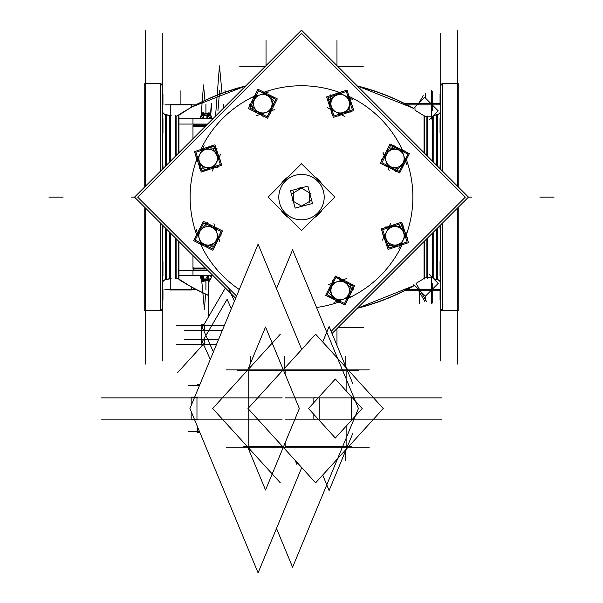 <?xml version="1.0" encoding="UTF-8"?>
<svg xmlns="http://www.w3.org/2000/svg" width="603" height="603" viewBox="0 0 603 603"><rect width="100%" height="100%" fill="white"/><g stroke="black" fill="none" stroke-linecap="round" stroke-linejoin="round"><path stroke-width="0.9" d="M193.073 125.514A2.126 2.126 0 0 1 194.317 124.203A2.126 2.126 0 0 0 193.073 125.514L194.317 124.203L193.073 125.514M457.564 310.62L442.843 310.62L457.564 310.62M442.843 83.613L457.564 83.613L442.843 83.613L442.843 171.493L442.843 83.613M440.718 85.747A2.126 2.126 0 0 1 442.18 83.727L440.718 85.747A2.126 2.126 0 0 1 442.18 83.727L440.718 85.747M440.718 308.495L442.18 310.515A2.126 2.126 0 0 1 440.718 308.495A2.126 2.126 0 0 0 442.18 310.515L440.718 308.495L440.823 307.839M440.718 110.568A4.259 4.251 0 0 0 440.665 109.904L440.665 111.058A4.259 4.259 0 0 1 437.348 114.562L437.348 165.998L437.348 114.562A4.259 4.259 0 0 0 440.665 111.058A4.259 4.259 0 0 1 436.685 114.645C439.15 114.291 440.491 112.874 440.718 110.394L440.665 109.731L440.718 110.394C440.491 112.874 439.15 114.291 436.685 114.645L436.685 165.335M437.348 279.679A4.259 4.259 180 0 1 440.665 283.176A4.259 4.259 180 0 0 437.348 279.679L437.348 228.243L437.348 279.679M436.685 279.536L433.715 278.903L436.685 279.536M433.715 115.331L436.685 114.698L433.715 115.331M426.886 155.536L426.886 116.786L424.602 116.108L415 110.243L423.758 115.565M426.886 238.698L426.886 277.455L424.602 278.126L424.602 240.981L424.602 278.126L416.062 283.38L419.507 289.342L431.318 289.342L431.318 277.455L427.55 277.455M418.836 289.726L418.278 290.051L418.836 289.726M357.278 85.928A229.374 229.374 180 0 1 413.552 108.276L357.278 85.928A229.374 229.374 180 0 1 413.552 108.276L357.278 85.928M176.114 116.093L178.398 115.527L178.398 153.252L178.398 115.527L191.543 107.115A229.374 229.374 0 0 1 245.722 85.928L191.543 107.115L191.543 104.899L191.543 107.115A229.374 229.374 0 0 1 245.722 85.928L191.543 107.115L178.398 115.527L176.114 116.093L176.114 155.536M208.397 295.447A229.374 229.374 180 0 1 191.543 287.126L191.543 289.342L191.543 287.126L178.398 278.707L191.543 287.126A229.374 229.374 180 0 0 208.397 295.447A229.374 229.374 180 0 1 191.543 287.126A229.374 229.374 180 0 0 208.397 295.447L191.543 287.126L208.397 295.447M414.6 285.377A229.374 229.374 180 0 1 357.278 308.314A229.374 229.374 180 0 0 414.6 285.377A229.374 229.374 180 0 1 357.278 308.314A229.374 229.374 180 0 0 414.6 285.377L357.278 308.314L414.6 285.377M169.827 278.737L169.827 232.411L169.473 278.812L170.265 278.699L170.265 289.342L170.265 278.744A4.259 4.259 0 0 0 169.812 278.797L166.315 279.536L169.812 278.797A4.259 4.259 0 0 1 170.265 278.722M176.114 278.141L178.398 278.707L178.398 240.981L178.398 278.707L176.114 278.141L176.114 238.698M191.543 104.229L170.265 104.229L170.265 115.512M169.812 115.467A4.259 4.259 180 0 0 170.732 115.565L166.315 114.698L169.812 115.444L166.315 114.698L169.812 115.444L169.812 161.838L169.473 115.429L170.265 115.542L170.265 104.229L170.265 115.542M165.652 114.562A4.259 4.259 180 0 1 162.335 111.058A4.259 4.259 180 0 0 165.652 114.562L165.652 165.998L165.652 114.562M162.282 283.666A4.259 4.251 180 0 0 162.335 284.33L162.335 283.176A4.259 4.259 0 0 1 165.652 279.679L165.652 228.243L165.652 279.679A4.259 4.259 0 0 0 162.335 283.176A4.259 4.259 0 0 1 166.315 279.588C163.85 279.943 162.508 281.36 162.282 283.84L162.335 284.503L162.282 283.84C162.508 281.36 163.85 279.943 166.315 279.588L166.315 279.43A4.259 4.251 180 0 0 162.335 283.003M162.282 85.747L160.82 83.727A2.126 2.126 0 0 1 162.282 85.747A2.126 2.126 0 0 0 160.82 83.727L162.282 85.747L162.177 86.402M162.282 308.495A2.126 2.126 0 0 1 160.82 310.515L162.282 308.495A2.126 2.126 0 0 1 160.82 310.515L162.282 308.495L162.177 307.839A2.126 2.126 0 0 1 160.82 310.515A2.126 2.126 0 0 0 162.177 307.839M160.157 310.62L145.436 310.62L160.157 310.62L160.157 222.741L160.157 310.62M145.436 83.613L160.157 83.613L160.157 171.493L160.157 83.613L145.436 83.613M194.309 270.038A2.126 2.126 0 0 1 193.073 268.727L194.309 270.038A2.126 2.126 0 0 1 193.073 268.727L194.309 270.038M206.136 268.727L192.968 268.727L192.968 255.551L192.968 268.056L205.472 268.056L192.968 268.056L192.968 255.551L192.968 268.727L192.968 260.292M206.136 125.514L192.968 125.514L192.968 138.682L192.968 126.178L205.472 126.178L192.968 126.178L192.968 138.682L192.968 125.514L192.983 138.667M196.97 397.874L196.97 419.153L196.97 397.874M351.474 419.153L351.474 397.874L351.474 419.153M348.217 297.648L348.76 295.003L348.217 297.648M391.679 226.668L388.98 226.834L391.679 226.668M384.164 236.436L385.649 238.698L384.164 236.436M402.028 150.396L399.382 149.853L402.028 150.396M201.334 278.933L201.334 275.654L201.334 278.933M331.055 106.942L331.213 109.64L331.055 106.942M254.783 96.593L254.24 99.239L254.783 96.593M211.321 167.566L214.02 167.408L211.321 167.566M200.972 243.838L203.618 244.381L200.972 243.838M194.37 124.203A2.126 2.126 90 0 0 193.126 126.834M332.042 333.542L468.463 197.121L301.5 30.158L468.471 197.121L332.042 333.549L468.463 197.121L301.5 30.158L134.529 197.121L235.667 298.251L134.537 197.121L301.5 30.158L134.537 197.121L131.25 197.121L134.529 197.121L235.667 298.251L134.537 197.121M457.564 30.15L457.564 186.221M457.564 364.084L457.564 208.02M442.18 170.83L442.18 83.613L458.235 83.613L458.235 186.885M442.18 223.411L442.18 310.62L458.235 310.62L458.235 207.357M440.718 33.278L440.718 169.368M440.718 360.956L440.718 224.874M440.823 86.621A2.126 2.126 0 0 1 443.499 83.945M440.718 308.269A2.126 2.126 -0 0 0 443.499 310.296M440.718 228.673L440.047 228.71L440.047 225.537M440.718 300.151L440.047 300.151L440.047 289.327L440.718 289.372M440.718 94.083L440.047 94.045L440.047 104.643M432.261 104.899L440.718 104.869M440.047 168.697L440.047 165.524L440.718 165.569M440.718 132.698L440.047 132.698L440.047 118.542L440.718 118.58M440.718 275.661L440.047 275.661L440.047 261.506L440.718 261.536M440.718 283.666A4.259 4.251 -0 0 1 440.665 284.33L440.665 275.692M440.665 261.506L440.665 228.71M440.665 165.524L440.665 132.735M440.665 118.542L440.665 109.904M440.665 283.003A4.259 4.251 -0 0 0 436.685 279.43L436.685 228.906M440.665 111.231A4.259 4.251 0 0 1 436.685 114.811L436.685 114.645A4.259 4.259 0 0 0 440.665 111.058M433.504 115.535L437.997 114.585M433.504 278.699L437.997 279.656M432.268 116.771L432.291 160.941M432.268 233.316L432.268 277.463M433.188 115.851L433.173 161.823M433.188 232.396L433.188 278.382M432.735 91.189L432.735 110.711M432.585 104.229L431.597 104.229M431.597 290.005L432.735 290.005M432.735 303.053L432.735 283.531M423.223 95.621L419.16 102.668M412.821 109.007L424.595 97.234L438.2 110.839L428.959 120.087M424.067 115.045L424.067 152.725M424.067 241.517L424.067 279.197M427.55 116.047L427.55 156.2M427.55 238.034L427.55 278.187M428.959 274.154L438.2 283.395L425.409 296.186L413.862 284.639M431.982 289.613L431.982 290.759M418.836 289.613L418.836 290.759M419.394 290.171L418.61 290.623L416.922 287.699M424.829 301.394L417.208 288.196M414.487 285.264A229.374 228.921 180 0 1 357.571 308.02M208.397 295.251A229.374 228.921 180 0 1 178.933 279.536M413.439 108.382A229.374 228.921 180 0 0 357.564 86.221M245.429 86.221A229.374 228.921 180 0 0 178.933 114.698M415 107.643L415 110.055M336.971 345.436L336.971 328.62M363.285 327.467L338.117 327.467M191.543 290.005L191.543 287.126L191.543 290.005L170.265 290.005L170.265 277.47M164.913 289.342L196.895 289.342M170.287 116.771L170.287 115.572M175.45 115.625L175.45 156.2M175.45 238.034L175.45 278.609M178.933 114.615L178.933 152.717M178.933 241.517L178.933 279.619M169.812 232.396L169.812 278.797L170.732 278.699L170.732 233.316M169.812 115.444L170.732 115.542L170.732 160.918L170.709 115.595M171.177 115.58L170.732 115.61M171.177 278.654L170.732 278.624L170.709 233.301M170.913 278.398L165.003 279.656M170.913 115.836L165.003 114.585M162.335 284.33L162.335 275.692M162.335 118.542L162.335 109.904A4.259 4.251 180 0 0 162.282 110.568M162.335 111.231A4.259 4.251 180 0 0 166.315 114.811L166.315 165.335M162.282 33.278L162.282 169.368M162.282 224.866L162.282 360.956M162.177 307.62A2.126 2.126 180 0 1 159.501 310.296M162.282 85.965A2.126 2.126 180 0 0 159.501 83.945M144.765 186.885L144.765 83.613L160.82 83.613L144.765 83.613L160.82 83.613L160.82 170.83M160.82 223.411L160.82 310.62L144.765 310.62L144.765 207.357M160.82 310.394L144.765 310.62L160.82 310.394M145.436 30.15L145.436 186.221M145.436 208.02L145.436 364.084M162.953 225.537L162.953 228.71L162.282 228.673M162.282 289.372L162.953 289.372L162.953 300.196L162.282 300.151M162.282 104.869L162.953 104.907L162.953 94.309M162.953 94.083L162.282 94.083M162.282 165.569L162.953 165.524L162.953 168.697M162.282 118.58L162.953 118.58L162.953 132.735L162.282 132.698M162.282 261.536L162.953 261.536L162.953 275.692L162.282 275.661M205.578 294.174L204.402 309.279L201.673 280.297M204.952 100.347L203.505 84.955L201.131 115.474M211.367 103.301L210.455 115.06M222.032 93.246L219.462 65.885L215.542 116.1M192.968 266.322L192.983 255.566M193.126 267.4A2.126 2.126 90 0 0 194.37 270.038M162.335 132.735L162.335 165.524M162.335 228.71L162.335 261.506M166.315 228.899L166.315 279.588A4.259 4.259 0 0 0 162.335 283.176M170.265 278.699L169.473 278.812M170.732 278.699L166.315 279.536L169.812 278.79A4.259 4.259 180 0 1 170.732 278.676M164.913 104.899L196.895 104.899M266.029 40.589L266.029 65.621M239.715 66.767L264.883 66.767M336.971 40.589L336.971 65.621M338.117 66.767L363.285 66.767M419.537 290.759A1.417 1.417 0 0 1 418.263 290.02M405.796 290.759L440.047 290.759M432.675 288.927A1.417 1.417 0 0 1 430.904 290.699M417.201 104.621L417.201 103.482M431.982 104.621L431.982 103.482M418.263 104.213A1.417 1.417 0 0 1 419.537 103.482M432.675 105.314A1.417 1.417 0 0 0 430.904 103.543M405.796 103.482L440.047 103.482M211.743 103.203L210.703 115.369M217.947 110.583L219.696 90.156L220.02 94M224.994 90.156L225.16 92.116M207.598 270.182L178.594 270.182M213.07 275.654L192.968 275.654L192.968 270.038L207.447 270.038M178.594 275.503L212.919 275.503M210.696 275.699L213.115 275.699M207.598 124.052L178.594 124.052M207.447 124.203L192.968 124.203L192.968 118.587L213.063 118.587M212.919 118.731L178.594 118.731M202.676 345.059L177.365 372.88M441.841 397.874L285.407 397.874M282.196 397.874L101.523 397.874M199.879 432.494L197.309 432.494L197.309 426.291L197.309 431.567M199.879 384.541L197.309 384.541M188.46 431.567L199.495 431.567M441.841 419.153L285.407 419.153M282.196 419.153L101.523 419.153M197.55 419.892L191.174 419.892L191.174 411.502L191.174 419.153M197.55 397.143L191.174 397.143L191.174 405.533L191.174 397.874M301.741 349.446L258.084 244.177L189.937 408.517L258.084 572.85L301.741 467.589M335.336 379.008L308.487 408.517L335.336 438.027L362.192 408.517L335.336 379.008M276.506 288.603L292.598 249.8L342.391 369.858M342.813 370.875L345.813 378.104M346.537 379.867L358.423 408.517L346.537 437.167M276.506 528.424L292.598 567.235L342.391 447.177M345.813 438.924L342.813 446.152M188.46 385.46L199.495 385.46M369.315 369.858L226.095 369.858M280.32 334.183L248.602 369.044M248.579 369.074L212.686 408.517L248.579 447.961M280.32 482.845L248.602 447.984M247.675 446.966L265.539 490.035L299.344 408.517L265.539 326.992L247.675 370.061M283.9 447.984L282.973 447.984M283.9 369.044L282.973 369.044M315.625 334.183L247.984 408.517L315.625 482.845L383.259 408.517L315.625 334.183M347.102 370.875A0.709 0.648 90 0 0 346.243 369.925M322.703 475.058L329.117 490.525L352.906 433.165M295.229 460.436L296.842 464.325L297.445 462.87M369.315 447.177L226.095 447.177M322.703 341.969L329.117 326.502L352.906 383.862M301.5 230.504L268.116 197.121L301.5 163.73L334.884 197.121L301.5 230.504M302.925 219.763A22.688 22.688 0 0 1 278.812 197.121A22.688 22.688 0 0 1 302.925 174.471M314.253 176.483A24.256 24.256 0 0 1 322.138 184.367M322.138 209.867A24.256 24.256 0 0 1 314.253 217.751M288.747 217.751A24.256 24.256 0 0 1 280.862 209.867M280.862 184.367A24.256 24.256 0 0 1 288.747 176.483M236.58 296.035L137.665 197.121L301.5 33.286L465.335 197.121L331.122 331.333M300.075 174.471A22.688 22.688 0 0 1 324.188 197.121A22.688 22.688 0 0 1 300.075 219.763M468.471 197.121L471.75 197.121L468.471 197.121L301.5 30.158M299.751 187.171L310.99 193.661M309.241 202.955L309.241 193.571M309.527 192.395L311.864 201.063M299.819 207.025L310.922 200.618M301.425 206.437L310.1 204.123M292.01 200.573L301.922 206.301M293.759 202.925L293.759 191.279M291.136 193.171L293.473 201.847M292.078 193.616L303.181 187.209M292.9 190.118L301.575 187.804M290.503 190.767L307.847 186.123L312.497 203.467L295.153 208.118L290.503 190.767M330.331 286.078L325.695 295.327L334.944 299.962M335.75 300.369L344.999 304.997L349.634 295.749M330.73 285.272L335.366 276.023L344.615 280.659M345.421 281.058L354.67 285.694L350.041 294.942M339.316 277.297L353.411 289.809M349.906 292.719L350.72 292.907A10.809 10.809 0 0 0 350.991 290.556M349.205 292.561A9.249 9.249 0 0 0 346.182 283.47M346.65 282.92L347.192 282.287A10.809 10.809 0 0 1 348.813 284.005M350.946 284.367L347.652 300.4M342.919 299.344A9.249 9.249 0 0 0 349.28 292.184M350.102 292.334L350.81 292.463A10.809 10.809 0 0 1 346.695 299.141M334.002 302.374L352.242 296.307M333.331 297.905L332.841 298.44A10.809 10.809 0 0 0 340.137 301.319M333.896 297.294A9.249 9.249 0 0 0 343.288 299.224M326.954 291.211L338.11 301.116M330.467 288.302L329.645 288.113A10.809 10.809 0 0 0 329.381 290.465M331.168 288.46A9.249 9.249 0 0 0 334.19 297.55M333.723 298.101L333.18 298.741A10.809 10.809 0 0 1 331.56 297.015M332.713 280.621L330.21 292.817M329.555 296.013L329.419 296.661M337.454 281.676A9.249 9.249 0 0 0 331.085 288.837M330.271 288.694L329.555 288.558A10.809 10.809 0 0 1 333.678 281.887M328.13 284.714L337.25 281.676A9.309 9.309 0 0 0 334.002 297.467A9.309 9.309 0 0 0 349.303 292.387A9.309 9.309 0 0 0 337.25 281.676L346.371 278.646M347.034 283.116L347.524 282.581A10.809 10.809 0 0 0 340.228 279.709M346.469 283.727A9.249 9.249 0 0 0 337.085 281.797M327.195 294.829L344.501 303.505L353.177 286.191L335.863 277.516L327.195 294.829M384.789 239.64L388.053 249.454L397.874 246.19M398.726 245.903L408.54 242.64L405.276 232.826M384.503 238.78L381.239 228.967L391.061 225.703M391.912 225.416L401.734 222.153L404.997 231.967M384.933 227.067L403.746 225.952M403.332 230.489L404.04 230.044A10.809 10.809 0 0 0 402.563 228.198M402.721 230.874A9.249 9.249 0 0 0 394.151 226.585M394.091 225.869L394.03 225.032A10.809 10.809 0 0 1 396.39 225.1M398.161 223.849L407.168 237.514M403.075 240.115A9.249 9.249 0 0 0 402.502 230.55M403.188 230.082L403.784 229.668A10.809 10.809 0 0 1 405.593 237.303M398.907 248.564L407.522 231.379M395.282 245.881L395.304 246.597A10.809 10.809 0 0 0 402.502 243.476M395.244 245.044A9.249 9.249 0 0 0 403.249 239.768M386.033 245.655L400.92 244.765M386.455 241.117L385.747 241.562A10.809 10.809 0 0 0 387.216 243.408M387.066 240.733A9.249 9.249 0 0 0 395.636 245.022M395.689 245.738L395.756 246.574A10.809 10.809 0 0 1 393.397 246.506M382.619 234.092L389.47 244.486M391.264 247.215L391.626 247.758M386.711 231.492A9.249 9.249 0 0 0 387.277 241.057M386.591 241.524L385.995 241.939A10.809 10.809 0 0 1 384.194 234.303M382.264 240.228L386.568 231.635A9.309 9.309 0 0 0 395.44 245.097A9.309 9.309 0 0 0 402.661 230.678A9.309 9.309 0 0 0 386.568 231.635L390.88 223.042M394.505 225.726L394.483 225.002A10.809 10.809 0 0 0 387.284 228.13M394.535 226.562A9.249 9.249 0 0 0 386.538 231.838M388.762 248.044L407.131 241.931L401.025 223.562L382.649 229.668L388.762 248.044M390.458 168.29L399.714 172.925L404.342 163.669M404.749 162.863L409.377 153.614L400.128 148.986M389.651 167.883L380.403 163.255L385.038 153.999M385.445 153.192L390.073 143.944L399.322 148.579M381.676 159.298L394.189 145.21M397.106 148.715L397.287 147.901A10.809 10.809 0 0 0 394.935 147.629M396.94 149.416A9.249 9.249 0 0 0 387.85 152.438M387.299 151.971L386.666 151.428A10.809 10.809 0 0 1 388.385 149.808M388.747 147.667L404.786 150.961M403.731 155.702A9.249 9.249 0 0 0 396.563 149.34M396.714 148.519L396.842 147.803A10.809 10.809 0 0 1 403.52 151.926M406.754 164.619L400.694 146.378M402.291 165.282L402.819 165.78A10.809 10.809 0 0 0 405.698 158.476M401.681 164.717A9.249 9.249 0 0 0 403.603 155.333M395.591 171.659L405.495 160.511M392.681 168.154L392.5 168.968A10.809 10.809 0 0 0 394.844 169.239M392.839 167.453A9.249 9.249 0 0 0 401.937 164.431M402.487 164.898L403.121 165.441A10.809 10.809 0 0 1 401.402 167.061M385 165.9L397.204 168.41M400.392 169.066L401.04 169.194M386.056 161.167A9.249 9.249 0 0 0 393.224 167.528M393.073 168.35L392.937 169.059A10.809 10.809 0 0 1 386.267 164.943M389.093 170.491L386.063 161.37A9.309 9.309 0 0 0 401.854 164.611A9.309 9.309 0 0 0 396.766 149.318A9.309 9.309 0 0 0 386.063 161.37L383.026 152.25M387.495 151.587L386.968 151.089A10.809 10.809 0 0 0 384.088 158.385M388.106 152.152A9.249 9.249 0 0 0 386.176 161.536M399.216 171.425L407.884 154.112L390.571 145.444L381.903 162.757L399.216 171.425M176.385 344.667L216.417 344.667M203.799 345.059L201.296 345.059L201.296 324.776L203.837 324.776M184.45 339.436L218.58 339.436M184.45 330.391L222.334 330.391M225.394 287.978L202.284 327.429L213.394 351.948M228.318 287.774L234.424 301.236M176.385 325.16L224.504 325.16M231.333 308.698L227.097 299.352L202.284 341.705L210.304 359.403M201.801 113.914L201.869 112.934L202.013 113.959M211.48 116.809L211.48 117.208M208.766 113.47L208.246 112.821L207.56 113.658M209.738 113.839L209.806 112.934L209.987 114.261M207.945 114.178L208.472 113.967M204.628 114.11L203.58 112.821L203.053 113.47M200.347 116.809L200.347 117.208M208.186 118.587L209.588 117.547L206.226 112.934L201.425 116.469L202.97 118.587M202.269 114.917L201.651 115.301L205.54 115.301L205.593 114.917M202.917 114.917L203.535 114.917M203.286 118.587L203.731 115.64L201.523 113.673L201.296 115.181M200.859 118.09L201.048 118.587M202.337 114.917L201.726 115.301L201.281 115.301L201.952 114.917M203.791 114.728L202.676 112.821L200.226 117.005L201.153 118.587M208.171 114.495L207.033 112.934L206.512 113.319M208.796 113.673L211.005 115.64L210.56 118.587M209.075 114.917L210.545 115.301M210.56 115.248L209.143 112.821L206.693 117.005L207.62 118.587M210.96 115.927L211.593 117.005L210.673 118.587M205.427 114.917L205.344 115.301L209.723 115.301L209.173 114.917M209.339 114.932L201.153 114.932M205.804 280.003L204.937 281.3L204.168 280.689M204.967 279.702L203.58 281.413L203.053 280.772M200.347 277.425L200.347 277.033M208.397 281.021L207.251 280.538M201.312 279.076L201.975 281.3L203.957 277.772L203.324 275.654M200.595 276.687L201.168 275.654M205.593 279.325L205.54 278.933L201.651 278.933L202.269 279.325M203.95 279.325L203.083 279.325M203.045 275.654L201.975 278.594L207.326 280.568L209.037 275.857L208.48 275.654M209.173 279.325L209.723 278.933L205.344 278.933L205.427 279.325M207.62 275.654L206.693 277.229L209.143 281.413L211.593 277.229L210.673 275.654M209.075 279.325L210.545 278.933M209.233 281.254L211.231 277.772L210.598 275.654M207.424 280.305L208.133 280.568L208.329 280.026M203.897 279.325L202.676 281.413L200.226 277.229L201.153 275.654M202.337 279.325L201.281 278.933M209.339 279.31L201.153 279.31M344.019 113.831L353.833 110.56L350.569 100.746M350.29 99.894L347.019 90.073L337.205 93.337M343.16 114.11L333.346 117.374L330.082 107.56M329.796 106.701L326.532 96.887L336.353 93.623M331.454 113.688L330.338 94.867M334.876 95.289L334.424 94.581A10.809 10.809 0 0 0 332.577 96.05M335.26 95.9A9.249 9.249 0 0 0 330.964 104.47M330.248 104.523L329.411 104.59A10.809 10.809 0 0 1 329.487 102.224M328.228 100.46L341.893 91.452M344.501 95.545A9.249 9.249 0 0 0 334.936 96.111M334.461 95.425L334.047 94.829A10.809 10.809 0 0 1 341.682 93.028M352.943 99.706L335.758 91.098M350.26 103.339L350.984 103.309A10.809 10.809 0 0 0 347.856 96.118M349.423 103.369A9.249 9.249 0 0 0 344.155 95.372M350.034 112.58L349.152 97.694M345.496 112.166L345.941 112.867A10.809 10.809 0 0 0 347.795 111.397M345.112 111.555A9.249 9.249 0 0 0 349.401 102.985M350.124 102.925L350.954 102.864A10.809 10.809 0 0 1 350.886 105.224M338.471 116.002L348.873 109.151M351.594 107.349L352.144 106.995M335.871 111.909A9.249 9.249 0 0 0 345.436 111.336M345.911 112.022L346.318 112.618A10.809 10.809 0 0 1 338.682 114.427M344.607 116.349L336.014 112.045A9.309 9.309 0 0 0 349.476 103.173A9.309 9.309 0 0 0 335.064 95.952A9.309 9.309 0 0 0 336.014 112.045L327.421 107.741M330.112 104.115L329.389 104.138A10.809 10.809 0 0 0 332.509 111.336M330.941 104.078A9.249 9.249 0 0 0 336.218 112.083M352.423 109.859L346.318 91.483L327.942 97.596L334.054 115.964L352.423 109.859M272.669 108.156L277.305 98.907L268.056 94.272M267.25 93.872L258.001 89.236L253.366 98.485M272.27 108.962L267.634 118.211L258.386 113.583M257.579 113.176L248.33 108.54L252.959 99.291M263.684 116.944L249.589 104.425M253.094 101.515L252.28 101.334A10.809 10.809 0 0 0 252.009 103.678M253.795 101.673A9.249 9.249 0 0 0 256.818 110.771M256.35 111.314L255.808 111.954A10.809 10.809 0 0 1 254.187 110.236M252.054 109.874L255.348 93.834M260.081 94.89A9.249 9.249 0 0 0 253.72 102.058M252.898 101.907L252.19 101.771A10.809 10.809 0 0 1 256.305 95.101M268.998 91.86L250.758 97.927M269.669 96.329L270.159 95.802A10.809 10.809 0 0 0 262.863 92.922M269.104 96.94A9.249 9.249 0 0 0 259.712 95.01M276.046 103.023L264.89 93.118M272.533 105.932L273.355 106.12A10.809 10.809 0 0 0 273.619 103.769M271.832 105.774A9.249 9.249 0 0 0 268.81 96.684M269.277 96.133L269.82 95.5A10.809 10.809 0 0 1 271.44 97.219M270.287 113.62L272.79 101.417M273.445 98.221L273.581 97.58M265.546 112.565A9.249 9.249 0 0 0 271.915 105.397M272.729 105.548L273.445 105.676A10.809 10.809 0 0 1 269.322 112.354M274.87 109.527L265.75 112.557A9.309 9.309 0 0 0 268.998 96.766A9.309 9.309 0 0 0 253.697 101.854A9.309 9.309 0 0 0 265.75 112.557L256.629 115.588M255.966 111.125L255.476 111.653A10.809 10.809 0 0 0 262.772 114.532M256.531 110.515A9.249 9.249 0 0 0 265.915 112.437M275.805 99.405L258.499 90.736L249.823 108.043L267.137 116.718L275.805 99.405M218.211 154.602L214.947 144.78L205.126 148.044M204.274 148.33L194.46 151.594L197.724 161.416M218.497 155.453L221.761 165.275L211.939 168.538M211.088 168.817L201.266 172.089L198.003 162.267M218.067 167.167L199.254 168.282M199.668 163.745L198.96 164.189A10.809 10.809 0 0 0 200.437 166.044M200.279 163.36A9.249 9.249 0 0 0 208.849 167.657M208.909 168.373L208.97 169.202A10.809 10.809 0 0 1 206.61 169.134M204.839 170.393L195.832 156.72M199.925 154.119A9.249 9.249 0 0 0 200.498 163.684M199.812 164.159L199.216 164.566A10.809 10.809 0 0 1 197.407 156.938M204.093 145.67L195.478 162.863M207.718 148.361L207.696 147.637A10.809 10.809 0 0 0 200.498 150.765M207.756 149.19A9.249 9.249 0 0 0 199.751 154.466M216.967 148.587L202.08 149.469M216.545 153.124L217.253 152.68A10.809 10.809 0 0 0 215.784 150.825M215.934 153.509A9.249 9.249 0 0 0 207.364 149.212M207.311 148.496L207.244 147.66A10.809 10.809 0 0 1 209.603 147.735M220.381 160.149L213.53 149.748M211.736 147.026L211.374 146.476M216.289 162.75A9.249 9.249 0 0 0 215.723 153.185M216.409 152.71L217.005 152.303A10.809 10.809 0 0 1 218.806 159.931M220.736 154.006L216.432 162.599A9.309 9.309 0 0 0 207.56 149.145A9.309 9.309 0 0 0 200.339 163.556A9.309 9.309 0 0 0 216.432 162.599L212.12 171.199M208.495 168.508L208.517 169.232A10.809 10.809 0 0 0 215.716 166.104M208.465 167.679A9.249 9.249 0 0 0 216.462 162.403M214.238 146.19L195.869 152.303L201.975 170.679L220.351 164.566L214.238 146.19M212.542 225.952L203.286 221.316L198.658 230.565M198.251 231.371L193.623 240.62L202.872 245.255M213.349 226.351L222.597 230.987L217.962 240.235M217.555 241.042L212.927 250.29L203.678 245.655M221.324 234.936L208.811 249.031M205.894 245.527L205.713 246.341A10.809 10.809 0 0 0 208.065 246.612M206.06 244.818A9.249 9.249 0 0 0 215.15 241.795M215.701 242.263L216.334 242.805A10.809 10.809 0 0 1 214.615 244.426M214.253 246.567L198.214 243.273M199.269 238.539A9.249 9.249 0 0 0 206.437 244.901M206.286 245.722L206.158 246.431A10.809 10.809 0 0 1 199.48 242.308M196.246 229.622L202.306 247.863M200.709 228.952L200.181 228.462A10.809 10.809 0 0 0 197.302 235.758M201.319 229.517A9.249 9.249 0 0 0 199.397 238.901M207.409 222.575L197.505 233.73M210.319 226.08L210.5 225.266A10.809 10.809 0 0 0 208.156 224.994M210.161 226.781A9.249 9.249 0 0 0 201.063 229.811M200.513 229.344L199.879 228.801A10.809 10.809 0 0 1 201.598 227.18M218 228.333L205.796 225.831M202.608 225.168L201.96 225.04M216.944 233.067A9.249 9.249 0 0 0 209.776 226.705M209.927 225.884L210.063 225.175A10.809 10.809 0 0 1 216.733 229.298M213.907 223.743L216.937 232.864A9.309 9.309 0 0 0 201.146 229.622A9.309 9.309 0 0 0 206.234 244.924A9.309 9.309 0 0 0 216.937 232.864L219.974 241.984M215.505 242.655L216.032 243.145A10.809 10.809 0 0 0 218.912 235.848M214.894 242.089A9.249 9.249 0 0 0 216.824 232.705M203.784 222.809L195.116 240.122L212.429 248.798L221.097 231.484L203.784 222.809M442.843 222.741L442.843 310.62L442.843 222.741M433.173 278.367L433.173 232.411L433.173 278.367M432.291 233.301L432.291 277.486L432.291 233.301M431.318 116.786L431.318 104.899L417.871 104.899L431.318 104.899L431.318 116.786L427.55 116.786M424.602 116.108L424.602 153.252L424.602 116.108M424.602 278.126L416.062 283.38L419.507 289.342L431.318 289.342L431.318 277.455M419.507 290.284L419.507 303.528L419.507 290.284M432.735 289.342L440.047 289.342M431.318 290.284L431.318 303.528L431.318 290.284M431.318 103.482L431.318 90.714L431.318 103.482M442.18 83.613L458.235 83.613L442.18 83.613M440.823 86.402A2.126 2.126 0 0 1 442.18 83.727A2.126 2.126 0 0 0 440.823 86.402M440.047 94.045L440.718 94.045L440.047 94.045M48.933 197.121L63.127 197.121L48.933 197.121M418.09 289.342L405.322 289.342M180.908 104.229L180.908 90.714L180.908 104.229M554.067 197.121L539.873 197.121L554.067 197.121M162.953 104.907L162.282 104.907L162.953 104.907M192.968 133.941L192.968 127.919M420.796 291.573L426.6 301.628M425.71 295.885L425.71 300.686L425.71 295.885M416.922 104.899L407.296 104.899M431.318 117.728L431.318 119.085M425.71 98.349L425.71 93.548L425.71 98.349M205.909 280.048L205.909 289.696L205.909 280.048M205.909 113.168L205.909 104.545L205.909 113.168M223.464 108.178L223.464 104.545L223.464 108.178M319.198 419.153L319.198 397.874M282.302 446.469L248.768 446.469L248.768 409.377L248.768 446.469L282.302 446.228M282.302 370.8L248.768 370.566L248.768 407.658L248.768 370.566L282.302 370.566M285.121 370.566L346.122 370.566L346.122 390.857L346.122 370.566L285.121 370.566L285.121 374.229M313.846 398.583A1.417 1.289 -90 0 1 315.143 397.166A1.417 1.289 -90 0 0 313.846 398.583L313.846 402.623L313.846 398.583M313.846 414.412L313.846 418.444A1.417 1.289 -90 0 0 315.143 419.869A1.417 1.289 -90 0 1 313.846 418.444L313.846 418.844M346.122 446.469L346.122 426.17L346.122 446.469L285.121 446.469L346.122 446.469M285.121 442.806L285.121 446.469M348.722 370.566L358.74 370.566M284.239 368.674L284.239 356.373L284.239 368.674M283.606 370.566L288.837 370.566M250.705 362.757L250.705 356.373L250.705 362.757M250.117 370.566L237.205 370.566M345.828 367.378L345.828 356.373M345.828 446.469L351.715 446.469M247.222 446.469L243.529 446.469M282.521 446.469L271.915 446.469M345.828 449.65L345.828 460.654M313.846 398.184L313.846 402.623M301.5 174.418A22.703 22.703 0 0 0 278.797 197.121A22.703 22.703 0 0 0 301.5 219.816A22.703 22.703 0 0 0 324.203 197.121A22.703 22.703 0 0 0 301.5 174.418A22.703 22.703 0 0 0 278.797 197.121A22.703 22.703 0 0 0 301.5 219.816A22.703 22.703 0 0 0 324.203 197.121A22.703 22.703 0 0 0 301.5 174.418M301.5 85.747A111.374 111.374 0 0 0 262.561 92.772A111.374 111.374 0 0 1 340.891 92.945A111.374 111.374 0 0 0 301.5 85.747M255.695 95.606A111.374 111.374 0 0 0 200.188 150.863A111.374 111.374 0 0 1 255.695 95.606M197.324 157.73A111.374 111.374 0 0 0 197.151 236.052A111.374 111.374 0 0 1 197.324 157.73M199.985 242.926A111.374 111.374 0 0 0 239.293 289.5A111.374 111.374 0 0 1 199.985 242.926M316.522 307.477A111.374 111.374 0 0 0 340.439 301.462A111.374 111.374 0 0 1 316.522 307.477M347.305 298.636A111.374 111.374 0 0 0 402.812 243.371A111.374 111.374 0 0 1 347.305 298.636M405.676 236.512A111.374 111.374 0 0 0 405.849 158.182A111.374 111.374 0 0 1 405.676 236.512M403.015 151.308A111.374 111.374 0 0 0 347.75 95.802A111.374 111.374 0 0 1 403.015 151.308M316.274 178.503A23.766 23.766 0 0 1 320.118 182.347A23.766 23.766 0 0 0 316.274 178.503M320.118 211.887A23.766 23.766 0 0 1 316.274 215.738A23.766 23.766 0 0 0 320.118 211.887M286.726 215.738A23.766 23.766 0 0 1 282.882 211.887A23.766 23.766 0 0 0 286.726 215.738M282.882 182.347A23.766 23.766 0 0 1 286.726 178.503A23.766 23.766 0 0 0 282.882 182.347M204.47 325.16L204.47 330.391L204.47 325.16M204.47 339.436L204.47 344.667L204.47 339.436M202.276 114.932L207.801 115.286L207.801 118.587M203.219 118.587L203.219 115.301M209.12 114.917L209.671 115.301L209.12 114.917M209.143 279.31L202.276 279.31M203.219 275.654L203.219 278.933M207.801 275.654L207.801 278.933M169.827 115.505L169.827 161.823M192.968 275.503L192.968 270.182M192.968 124.052L192.968 118.731M208.397 316.997L208.397 280.131L208.397 316.997M201.296 344.667L201.296 325.16M442.18 310.62L458.235 310.62L442.18 310.62M440.047 228.71L440.718 228.71L440.047 228.71M440.047 300.196L440.718 300.196L440.047 300.196M440.047 104.907L440.718 104.907L440.047 104.907M440.047 132.735L440.718 132.735L440.047 132.735M440.047 275.692L440.718 275.692L440.047 275.692M440.665 284.503L440.718 283.84C440.491 281.36 439.15 279.943 436.685 279.588C439.15 279.943 440.491 281.36 440.718 283.84L440.665 284.503M162.335 109.731L162.282 110.394C162.508 112.874 163.85 114.291 166.315 114.645C163.85 114.291 162.508 112.874 162.282 110.394L162.335 109.731M162.953 289.327L162.282 289.327L162.953 289.327M162.953 94.045L162.282 94.045L162.953 94.045M162.953 165.524L162.282 165.524L162.953 165.524M162.953 118.542L162.282 118.542L162.953 118.542M162.953 261.506L162.282 261.506L162.953 261.506M192.968 138.682L192.968 125.514L192.968 138.682"/></g></svg>

